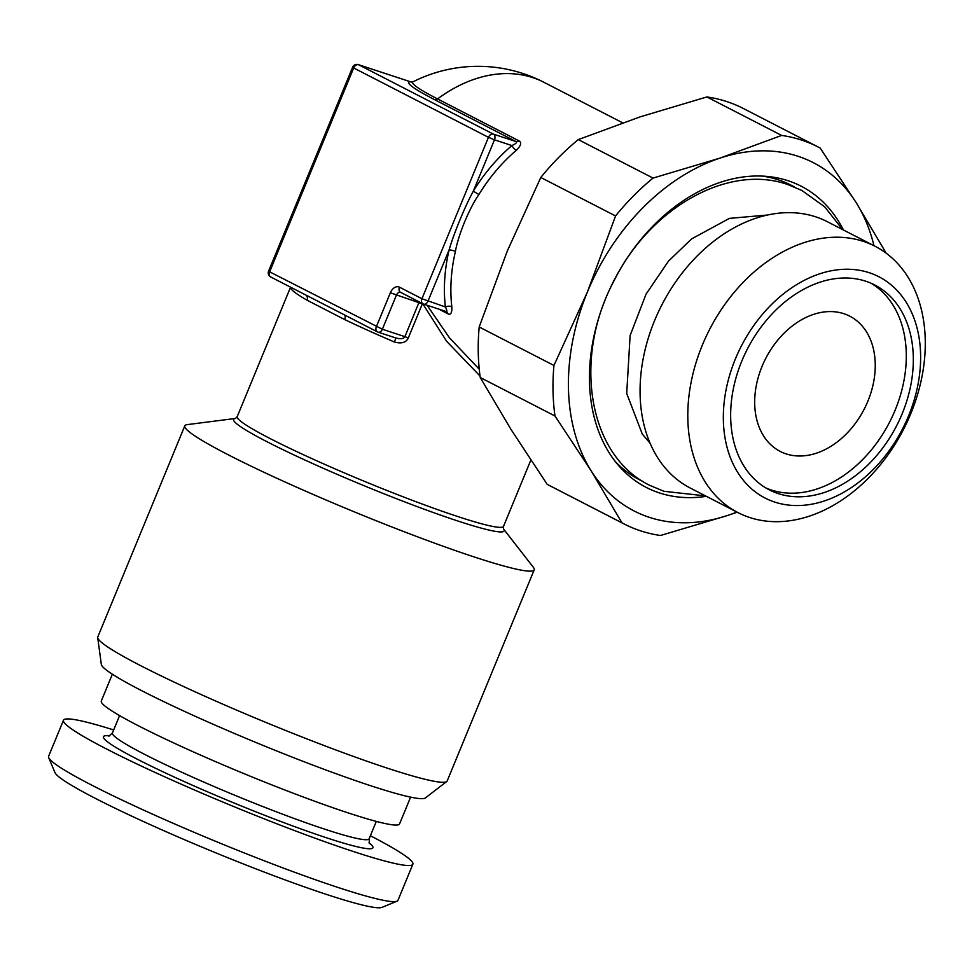<?xml version="1.0" encoding="UTF-8"?>
<svg xmlns="http://www.w3.org/2000/svg" width="972" height="972" viewBox="0 0 972 972"><rect width="100%" height="100%" fill="white"/><g stroke="black" fill="none" stroke-linecap="round" stroke-linejoin="round"><path stroke-width="1.46" d="M410.609 797.137L399.553 823.952A161.291 12.758 22.4 0 1 348.705 813.078A161.291 12.758 -157.6 0 1 186.575 748.841A161.291 12.758 -157.6 0 1 101.295 701.031L112.351 674.203M446.719 781.537L425.286 797.988A175.385 13.875 -157.6 0 1 370.417 785.643A175.385 13.875 22.4 0 1 197.51 717.312A175.385 13.875 22.4 0 1 101.331 664.459L97.71 637.693A188.945 14.945 22.4 0 0 201.326 694.628A188.945 14.945 22.4 0 0 387.609 768.245A188.945 14.945 -157.6 0 0 446.719 781.537A188.945 14.945 -157.6 0 0 447.169 780.99L534.199 569.847A188.945 14.945 22.4 0 0 533.324 567.259L503.52 528.999A146.322 11.579 22.4 0 1 458.006 521.053A146.322 11.579 22.4 0 1 302.924 459.112A146.322 11.579 22.4 0 1 235.358 418.47L187.256 424.618A188.945 14.945 22.4 0 0 184.814 425.833A188.945 14.945 22.4 0 0 284.723 481.845A188.945 14.945 22.4 0 0 474.628 557.102A188.945 14.945 22.4 0 0 534.199 569.847M184.814 425.833L97.795 636.976A188.945 14.945 22.4 0 0 97.71 637.693M419.248 301.94A4.605 3.135 -71.8 0 0 418.896 302.669L422.31 303.969L408.301 337.952C406.126 342.581 401.509 343.942 394.438 342.035A144.014 11.397 -157.6 0 1 344.647 319.557L307.018 300.178A144.014 11.397 -157.6 0 1 291.053 288.805L291.065 287.445M422.723 303.726L446.67 341.354L480.034 376.03M400.926 292.475A4.605 3.353 117.2 0 1 400.561 292.317A4.605 3.353 117.2 0 1 399.468 287.177L421.933 298.732L488.454 137.331L353.674 67.955L269.645 271.832L382.361 329.253A4.605 3.135 108.2 0 1 378.12 332.181A4.605 3.135 108.2 0 1 377.804 332.06A4.605 3.353 117.2 0 1 377.44 331.902A4.605 4.605 0 0 0 378.12 332.181L395.252 337.782C400.5 339.313 403.708 338.936 404.887 336.652L408.301 337.952M395.397 337.855A4.605 0.863 -66.7 0 1 394.438 342.035M344.489 314.94A4.605 2.6 -64.5 0 1 344.647 319.557M399.468 287.177A9.222 6.269 -71.8 0 0 390.355 292.779L376.346 326.75A4.605 3.353 117.2 0 0 377.44 331.902L305.038 294.601M343.869 314.588L340.273 312.765M305.986 295.124A4.605 3.949 -60 0 1 307.018 300.178M291.357 287.591A4.605 4.556 -34.7 0 1 291.053 288.805M434.508 99.618L515.95 141.535A4.605 3.353 117.2 0 0 518.987 140.855L437.558 98.937A4.605 3.353 117.2 0 1 434.508 99.618A112.801 8.918 22.4 0 1 410.184 81.684L358.316 64.626A4.605 3.135 108.2 0 1 358.632 64.76L410.184 81.684A4.605 4.556 -97.4 0 0 412.517 82L413.039 81.806A109.301 8.651 22.4 0 0 437.558 98.937A144.014 104.879 -62.8 0 1 532.717 77.602A144.014 104.879 117.2 0 1 543.919 82.292A144.014 144.014 0 0 0 413.039 81.806M518.987 140.855C521.903 142.507 521.004 145.679 516.29 150.356A144.014 104.879 117.2 0 0 478.88 194.546C468.37 209.612 457.715 237.192 455.418 251.469A144.014 104.879 117.2 0 0 451.834 306.751C452.102 313.008 450.741 315.329 447.74 313.713L438.882 309.145M427.145 305.305L449.514 337.904L479.232 369.166M390.355 292.779L418.896 302.669L404.887 336.652L382.361 329.253L396.369 295.269A4.605 3.135 -71.8 0 1 400.586 292.329L423.027 303.884A4.605 3.353 117.2 0 1 421.933 298.732L445.395 306.958C447.205 310.736 447.375 312.231 445.917 311.429L446.282 311.587A4.605 3.353 -62.8 0 1 446.282 311.587L446.282 311.587M358.316 64.626A4.605 4.605 0 0 0 352.617 67.25L353.674 67.955A4.605 3.353 -62.8 0 1 358.632 64.76L493.412 134.136A4.605 3.135 108.2 0 1 494.469 139.834L488.454 137.331A4.605 3.353 -62.8 0 1 493.412 134.136L515.95 141.535C517.311 142.337 515.974 143.674 511.928 145.557A148.619 108.232 117.2 0 0 473.315 191.168C464.409 207.4 453.098 235.746 449.1 249.901A148.619 108.232 117.2 0 0 445.395 306.958A4.605 2.138 173.3 0 1 451.834 306.751M455.418 251.469A4.605 1.033 -166.8 0 0 449.1 249.901L427.947 301.235A4.605 3.135 108.2 0 1 423.707 304.163A4.605 3.135 108.2 0 1 423.391 304.042A4.605 3.353 117.2 0 1 423.027 303.884A4.605 4.605 0 0 0 423.707 304.163L446.197 311.55M307.905 296.108L270.738 276.984A4.605 3.353 117.2 0 1 269.645 271.832L268.588 271.127A4.605 4.605 0 0 0 270.738 276.984A4.605 3.353 117.2 0 0 271.103 277.129M516.29 150.356A4.605 1.555 -130.4 0 1 511.928 145.557L494.469 139.834L473.315 191.168L478.88 194.546M480.229 377.5A211.993 154.378 -62.8 0 1 479.184 326.981L507.36 250.873L540.797 177.475L615.568 215.954L587.38 292.074L553.943 365.46A211.993 154.378 -62.8 0 0 555 415.992L480.229 377.5L511.09 429.575L547.2 484.348A211.993 154.378 -62.8 0 0 549.289 485.453L624.048 523.932A211.993 154.378 -62.8 0 1 621.958 522.839L547.2 484.348M553.943 365.46L479.184 326.981M540.797 177.475A211.993 154.378 -62.8 0 1 578.291 139.604L639.953 116.919L706.875 96.945A211.993 154.378 -62.8 0 1 743.337 108.487L818.096 146.979A211.993 154.378 -62.8 0 1 820.186 148.072L856.296 202.856A195.858 142.641 117.2 0 0 719.985 158.108L653.05 178.083L578.291 139.604M555 415.992L591.11 470.764A195.858 142.641 117.2 0 1 587.38 292.074A195.858 142.641 117.2 0 1 719.985 158.108L781.646 135.424L706.875 96.945M621.958 522.839L591.11 470.764A195.858 142.641 117.2 0 0 727.433 515.512L660.51 535.487A211.993 154.378 -62.8 0 1 624.048 523.932M781.646 135.424A211.993 154.378 -62.8 0 1 818.096 146.979M615.568 215.954A211.993 154.378 -62.8 0 1 653.05 178.083M736.873 512.05A195.858 142.641 117.2 0 1 727.433 515.512L737.201 512.208M873.974 245.709A195.858 142.641 117.2 0 0 856.296 202.856L886.185 253.206M843.453 230A169.359 123.335 117.2 0 0 788.037 180.719A169.359 123.335 117.2 0 0 766.787 176.394A169.359 123.335 117.2 0 0 614.049 280.361A169.359 123.335 117.2 0 0 618.18 465.078A169.359 123.335 117.2 0 0 659.368 492.901A169.359 123.335 117.2 0 0 706.352 496.328M794.489 187.025A165.653 120.637 117.2 0 0 778.208 179.796A165.653 120.637 -62.8 0 0 762.048 176.078M642.929 481.444A165.653 120.637 -62.8 0 1 615.179 461.408M815.702 216.841A149.773 109.071 -62.8 0 1 827.354 221.713L875.092 246.28A149.773 109.071 -62.8 0 1 907.326 421.593A149.773 109.071 -62.8 0 1 749.643 517.493A149.773 109.071 117.2 0 1 737.991 512.621L690.254 488.041A149.773 109.071 -62.8 0 1 658.02 312.741A149.773 109.071 -62.8 0 1 815.702 216.841M875.092 246.28A149.773 109.071 -62.8 0 0 863.44 241.408A149.773 109.071 117.2 0 0 705.757 337.308A149.773 109.071 117.2 0 0 737.991 512.621M869.247 272.719A124.428 90.615 -62.8 0 1 908.589 415.822A124.428 90.615 -62.8 0 1 774.72 502.074A124.428 90.615 -62.8 0 1 735.379 358.972A124.428 90.615 -62.8 0 1 869.247 272.719M778.22 493.582A115.206 83.908 117.2 0 0 899.513 419.819A115.206 83.908 117.2 0 0 874.715 284.966A115.206 83.908 117.2 0 0 865.748 281.212A115.206 83.908 117.2 0 0 744.467 354.987A115.206 83.908 117.2 0 0 769.253 489.839A115.206 83.908 117.2 0 0 778.22 493.582M765.802 487.92A115.206 83.908 117.2 0 0 771.197 489.973A115.206 83.908 117.2 0 0 891.336 418.653A115.206 83.908 117.2 0 0 871.143 283.277M843.854 313.701A76.035 55.38 117.2 0 0 763.798 362.398A76.035 55.38 117.2 0 0 780.164 451.397A76.035 55.38 117.2 0 0 786.081 453.875A76.035 55.38 117.2 0 0 866.137 405.178A76.035 55.38 117.2 0 0 849.771 316.179A76.035 55.38 117.2 0 0 843.854 313.701M396.977 901.202L382.008 907.374A177.426 14.033 -157.6 0 1 267.968 873.5A177.426 14.033 -157.6 0 1 95.426 798.413A177.426 14.033 22.4 0 1 54.967 772.57L48.697 757.65A188.945 14.945 22.4 0 0 91.781 785.157A188.945 14.945 -157.6 0 0 275.526 865.116A188.945 14.945 -157.6 0 0 396.977 901.202A188.945 14.945 -157.6 0 0 397.973 900.327L412.857 864.23A188.945 14.945 -157.6 0 1 296.995 831.51A188.945 14.945 -157.6 0 1 106.665 749.06A188.945 14.945 22.4 0 1 63.484 720.216L48.6 756.325A188.945 14.945 22.4 0 0 48.697 757.65M113.675 729.948A188.945 14.945 22.4 0 0 63.484 720.216M370.393 835.75A188.945 14.945 -157.6 0 1 412.857 864.23M235.467 418.458L237.229 416.599A144.014 11.397 22.4 0 0 313.373 459.282A144.014 11.397 22.4 0 0 458.116 516.654A144.014 11.397 22.4 0 0 503.52 526.362L530.821 460.133M446.306 311.599A4.605 3.353 -62.8 0 1 447.74 313.713M368.971 842.724A145.739 11.53 -157.6 0 1 300.652 828.837A145.739 11.53 -157.6 0 1 136.736 758.925A145.739 11.53 22.4 0 1 109.775 735.889M369.409 843.647L369.153 838.751A138.826 10.984 -157.6 0 1 284.018 814.718A138.826 10.984 -157.6 0 1 144.172 754.138A138.826 10.984 22.4 0 1 112.436 732.949L108.803 736.229M503.46 528.914L503.52 526.362M237.229 416.599L290.567 287.177M410.682 81.818L412.505 82M622.663 122.824L543.919 82.292M352.617 67.25L268.588 271.127M119.592 715.599L112.436 732.949M376.298 821.401L369.153 838.751M842.578 229.55L824.681 206.817L801.742 190.391L787.66 184.498C727.542 163.442 650.171 208.36 614.389 280.094C572.812 356.882 587.258 455.054 649.879 485.405L663.961 491.297L705.49 495.89M650.074 443.256L642.237 433.962L626.709 393.466L630.123 335.474L646.088 294.079L668.444 261.176L691.614 238.905L729.425 218.372L767.552 215.031"/></g></svg>
